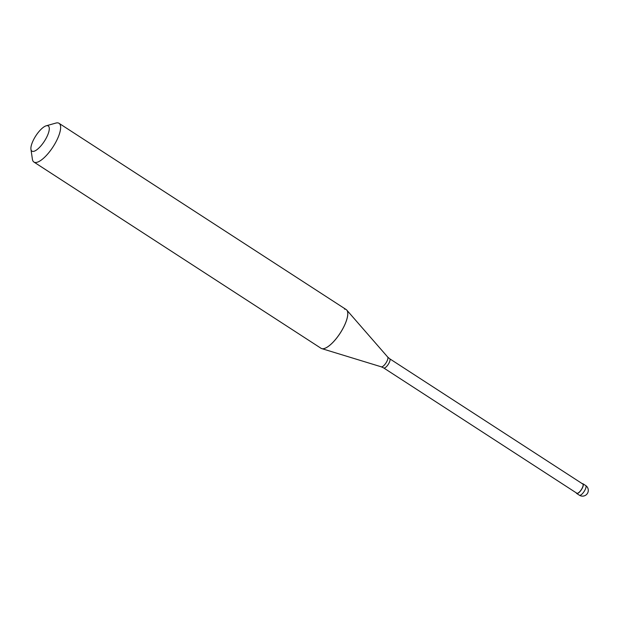 <?xml version="1.0" encoding="UTF-8"?>
<svg xmlns="http://www.w3.org/2000/svg" width="619" height="619" viewBox="0 0 619 619"><rect width="100%" height="100%" fill="white"/><g stroke="black" fill="none" stroke-linecap="round" stroke-linejoin="round"><path stroke-width="0.93" d="M585.659 485.528A5.772 1.942 123 0 1 584.475 490.913A5.772 1.942 123 0 1 579.794 495.332A5.772 1.942 -57 0 1 579.384 495.215A5.772 5.772 0 0 0 588.05 492.028A5.772 5.772 0 0 0 585.659 485.528L582.928 483.756A5.772 1.942 123 0 0 582.51 483.64A5.772 1.942 -57 0 0 582.262 483.671M576.289 492.871A5.772 1.942 -57 0 0 576.645 493.444A5.772 1.942 -57 0 0 577.063 493.552A5.772 1.942 123 0 0 581.744 489.134A5.772 1.942 123 0 0 582.928 483.756M383.718 367.957L576.8 493.196A5.486 1.849 -57 0 0 577.194 493.304A5.486 1.849 123 0 0 581.643 489.111A5.486 1.849 123 0 0 582.765 483.996L389.684 358.757A5.486 1.849 123 0 1 388.562 363.871A5.486 1.849 123 0 1 384.113 368.065A5.486 1.849 -57 0 1 383.718 367.957L381.319 366.835A5.873 1.981 -57 0 0 381.567 366.874A5.873 1.981 123 0 0 386.186 362.618A5.873 1.981 123 0 0 387.68 357.024L346.919 310.251M321.052 348.296A23.081 7.784 -57 0 0 321.741 348.613A23.081 7.784 -57 0 0 322.716 348.752L322.747 348.768A23.081 7.784 -57 0 1 321.083 348.311L33.913 162.046A23.081 7.784 -57 0 0 35.577 162.503A23.081 7.784 123 0 0 54.302 144.831A23.081 7.784 123 0 0 59.037 123.313A23.081 7.784 123 0 0 57.374 122.856A23.081 7.784 -57 0 0 55.865 123.08L46.201 125.804A15.003 5.06 -57 0 0 35.848 135.785A15.003 5.06 -57 0 0 30.95 149.311A15.003 5.06 -57 0 0 33.008 151.423A15.003 5.06 123 0 0 45.968 138.571A15.003 5.06 123 0 0 47.176 125.657A15.003 5.06 -57 0 0 46.201 125.804M30.95 149.311L32.405 159.245A23.081 7.784 -57 0 0 33.913 162.046M344.512 309.105A23.081 7.784 123 0 1 346.176 309.562A23.081 7.784 123 0 1 346.741 310.057A23.081 7.784 123 0 1 340.868 332.024A23.081 7.784 123 0 1 322.716 348.752A23.081 7.784 123 0 0 341.471 331.095A23.081 7.784 123 0 0 346.207 309.577L59.037 123.313M579.384 495.215L576.645 493.444M381.319 366.835L321.988 348.69M389.684 358.757L387.68 357.024"/></g></svg>
